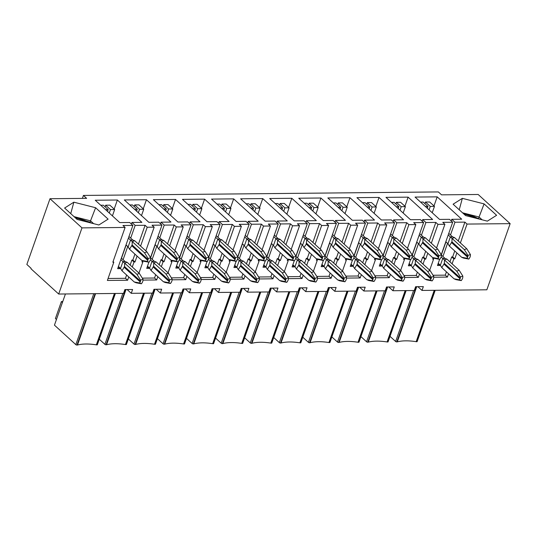<?xml version="1.0" encoding="UTF-8"?>
<svg xmlns="http://www.w3.org/2000/svg" width="537" height="537" viewBox="0 0 537 537"><rect width="100%" height="100%" fill="white"/><g stroke="black" fill="none" stroke-linecap="round" stroke-linejoin="round"><path stroke-width="0.81" d="M454.51 237.569L466.774 248.752L470.419 254.545L467.962 255.411L467.928 256.404A1.463 0.987 -47.6 0 1 467.633 257.25L466.962 258.25L468.821 259.076L463.485 258.075L461.625 257.25L449.368 246.074L447.959 243.697L450.348 236.911L452.637 236.891L454.51 237.569L452.053 238.441L448.214 234.971M459.182 270.292L456.725 271.158L460.377 276.951L462.834 276.085L459.182 270.292L446.925 259.109L445.045 258.431L442.757 258.458L444.468 259.982L444.354 263.365L441.783 267.614L440.367 265.238L442.757 258.458L441.105 256.948M462.834 276.085L462.8 277.079A4.397 2.967 -47.6 0 1 461.907 279.623L461.236 280.616L455.9 279.623L454.04 278.797L441.783 267.614M446.925 259.109L444.468 259.982L456.725 271.158M438.239 263.298L440.367 265.238M448.737 233.488L449.67 230.829M437.984 264.023L438.367 263.412M441.34 255.048L445.045 258.431M460.377 276.951L460.343 277.944A1.463 0.987 -47.6 0 1 460.041 278.79L459.377 279.79L461.236 280.616M459.377 279.79L454.04 278.797M470.419 254.545L470.385 255.531A4.397 2.967 -47.6 0 1 469.492 258.075L468.821 259.076M466.774 248.752L464.317 249.618L452.053 238.441L451.939 241.818L449.368 246.074M466.962 258.25L461.625 257.25M467.962 255.411L464.317 249.618M441.34 254.961L445.952 241.872M448.905 233.488L452.637 236.891M445.824 241.757L447.959 243.697M425.438 237.857L437.695 249.034L441.347 254.827L438.89 255.699L438.857 256.693A1.463 0.987 -47.6 0 1 438.554 257.538L437.89 258.532L439.749 259.364L434.413 258.364L432.553 257.538L420.29 246.362L418.88 243.986L421.27 237.2L423.559 237.179L425.438 237.857L422.981 238.723L419.142 235.26M430.11 270.581L427.653 271.447L431.305 277.24L433.762 276.374L430.11 270.581L417.853 259.398L415.974 258.72L413.685 258.74L415.396 260.27L415.282 263.654L412.705 267.903L411.295 265.526L413.685 258.74L412.033 257.236M433.762 276.374L433.728 277.361A4.397 2.967 -47.6 0 1 432.829 279.905L432.164 280.905L426.828 279.911L424.968 279.079L412.705 267.903M417.853 259.398L415.396 260.27L427.653 271.447M409.167 263.586L411.295 265.526M419.659 233.776L420.599 231.118M408.905 264.311L409.295 263.701M412.262 255.337L415.974 258.72M431.305 277.24L431.271 278.233A1.463 0.987 -47.6 0 1 430.969 279.079L430.305 280.079L432.164 280.905M430.305 280.079L424.968 279.079M441.347 254.827L441.313 255.82A4.397 2.967 -47.6 0 1 440.414 258.364L439.749 259.364M437.695 249.034L435.238 249.906L422.981 238.723L422.867 242.106L420.29 246.362M437.89 258.532L432.553 257.538M438.89 255.699L435.238 249.906M412.268 255.25L416.88 242.16M419.827 233.776L423.559 237.179M416.752 242.039L418.88 243.986M396.366 238.146L408.623 249.322L412.275 255.115L409.818 255.988L409.785 256.975A1.463 0.987 -47.6 0 1 409.483 257.827L408.818 258.821L410.677 259.646L405.334 258.653L403.475 257.827L391.218 246.644L389.808 244.275L392.198 237.488L394.487 237.468L396.366 238.146L393.91 239.012L390.063 235.542M401.038 270.863L398.582 271.735L402.226 277.528L404.683 276.662L401.038 270.863L388.775 259.686L386.902 259.009L384.613 259.029L386.318 260.559L386.204 263.935L383.633 268.191L382.223 265.815L384.613 259.029L382.962 257.525M404.683 276.662L404.65 277.649A4.397 2.967 -47.6 0 1 403.757 280.193L403.092 281.193L397.749 280.193L395.89 279.368L383.633 268.191M388.775 259.686L386.318 260.559L398.582 271.735M380.089 263.868L382.223 265.815M390.587 234.065L391.527 231.4M379.834 264.6L380.216 263.989M383.19 255.625L386.902 259.009M402.226 277.528L402.193 278.522A1.463 0.987 -47.6 0 1 401.898 279.368L401.233 280.368L403.092 281.193M401.233 280.368L395.89 279.368M412.275 255.115L412.241 256.109A4.397 2.967 -47.6 0 1 411.342 258.653L410.677 259.646M408.623 249.322L406.167 250.195L393.91 239.012L393.493 243.241L391.218 246.644M408.818 258.821L403.475 257.827M409.818 255.988L406.167 250.195M383.196 255.538L387.801 242.449M390.755 234.065L394.487 237.468M387.674 242.328L389.808 244.275M367.288 238.435L379.552 249.611L383.196 255.404L380.74 256.277L380.706 257.263A1.463 0.987 -47.6 0 1 380.411 258.116L379.746 259.109L381.606 259.935L376.262 258.941L374.403 258.116L362.146 246.933L360.736 244.563L363.126 237.777L365.415 237.75L367.288 238.435L364.831 239.301L360.992 235.83M371.96 271.151L369.503 272.024L373.155 277.817L375.611 276.944L371.96 271.151L359.703 259.975L357.83 259.297L355.534 259.317L357.246 260.841L357.132 264.224L354.561 268.48L353.151 266.104L355.534 259.317L353.883 257.814M375.611 276.944L375.578 277.938A4.397 2.967 -47.6 0 1 374.685 280.482L374.014 281.482L368.677 280.482L366.818 279.656L354.561 268.48M359.703 259.975L357.246 260.841L369.503 272.024M351.017 264.157L353.151 266.104M361.515 234.354L362.448 231.689M350.762 264.882L351.144 264.278M354.118 255.914L357.83 259.297M373.155 277.817L373.121 278.81A1.463 0.987 -47.6 0 1 372.826 279.656L372.154 280.65L374.014 281.482M372.154 280.65L366.818 279.656M383.196 255.404L383.163 256.397A4.397 2.967 -47.6 0 1 382.27 258.941L381.606 259.935M379.552 249.611L377.095 250.484L364.831 239.301L364.422 243.53L362.146 246.933M379.746 259.109L374.403 258.116M380.74 256.277L377.095 250.484M354.118 255.827L358.729 242.731M361.683 234.354L365.415 237.75M358.602 242.617L360.736 244.563M338.216 238.717L350.473 249.9L354.125 255.693L351.668 256.565L351.634 257.552A1.463 0.987 -47.6 0 1 351.332 258.398L350.668 259.398L352.527 260.223L347.191 259.23L345.331 258.404L333.074 247.221L331.658 244.845L334.048 238.066L336.337 238.039L338.216 238.717L335.759 239.589L331.92 236.119M342.888 271.44L340.431 272.313L344.083 278.106L346.54 277.233L342.888 271.44L330.631 260.264L328.751 259.586L326.462 259.606L328.174 261.13L328.06 264.513L325.482 268.762L324.073 266.392L326.462 259.606L324.811 258.102M346.54 277.233L346.506 278.226A4.397 2.967 -47.6 0 1 345.606 280.77L344.942 281.764L339.606 280.77L337.746 279.945L325.482 268.762M330.631 260.264L328.174 261.13L340.431 272.313M321.945 264.446L324.073 266.392M332.437 234.642L333.376 231.977M321.69 265.171L322.072 264.56M325.046 256.203L328.751 259.586M344.083 278.106L344.049 279.092A1.463 0.987 -47.6 0 1 343.747 279.945L343.083 280.938L344.942 281.764M343.083 280.938L337.746 279.945M354.125 255.693L354.091 256.686A4.397 2.967 -47.6 0 1 353.192 259.23L352.527 260.223M350.473 249.9L348.016 250.766L335.759 239.589L335.645 242.972L333.074 247.221M350.668 259.398L345.331 258.404M351.668 256.565L348.016 250.766M325.046 256.109L329.658 243.019M332.611 234.635L336.337 238.039M329.53 242.905L331.658 244.845M309.144 239.005L321.401 250.188L325.053 255.981L322.596 256.847L322.562 257.841A1.463 0.987 -47.6 0 1 322.26 258.686L321.596 259.686L323.455 260.512L318.119 259.519L316.259 258.686L303.996 247.51L302.586 245.134L304.976 238.347L307.265 238.327L309.144 239.005L306.687 239.878L302.841 236.408M313.816 271.729L311.359 272.601L315.004 278.394L317.468 277.522L313.816 271.729L301.559 260.552L299.68 259.868L297.391 259.895L299.096 261.418L298.981 264.801L296.411 269.05L295.001 266.681L297.391 259.895L295.739 258.384M317.468 277.522L317.427 278.515A4.397 2.967 -47.6 0 1 316.535 281.059L315.87 282.053L310.527 281.059L308.668 280.233L296.411 269.05M301.559 260.552L299.096 261.418L311.359 272.601M292.866 264.734L295.001 266.681M303.365 234.924L304.304 232.266M292.611 265.459L292.994 264.848M295.968 256.485L299.68 259.868M315.004 278.394L314.971 279.381A1.463 0.987 -47.6 0 1 314.675 280.233L314.011 281.227L315.87 282.053M314.011 281.227L308.668 280.233M325.053 255.981L325.019 256.968A4.397 2.967 -47.6 0 1 324.12 259.512L323.455 260.512M321.401 250.188L318.944 251.054L306.687 239.878L306.271 244.107L303.996 247.51M321.596 259.686L316.259 258.686M322.596 256.847L318.944 251.054M295.974 256.397L300.579 243.308M303.533 234.924L307.265 238.327M300.452 243.194L302.586 245.134M280.066 239.294L292.329 250.477L295.974 256.27L293.517 257.136L293.484 258.129A1.463 0.987 -47.6 0 1 293.189 258.975L292.524 259.975L294.383 260.801L289.04 259.801L287.181 258.975L274.924 247.799L273.514 245.422L275.904 238.636L278.193 238.616L280.066 239.294L277.609 240.167L273.769 236.696M284.744 272.017L282.281 272.883L285.932 278.676L288.389 277.81L284.744 272.017L272.481 260.834L270.608 260.156L268.319 260.183L270.024 261.707L269.91 265.09L267.339 269.339L265.929 266.963L268.319 260.183L266.667 258.673M288.389 277.81L288.356 278.797A4.397 2.967 -47.6 0 1 287.463 281.348L286.792 282.341L281.455 281.348L279.596 280.515L267.339 269.339M272.481 260.834L270.024 261.707L282.281 272.883M263.795 265.023L265.929 266.963M274.293 235.213L275.226 232.555M263.539 265.748L263.922 265.137M266.896 256.773L270.608 260.156M285.932 278.676L285.899 279.67A1.463 0.987 -47.6 0 1 285.603 280.515L284.932 281.516L286.792 282.341M284.932 281.516L279.596 280.515M295.974 256.27L295.941 257.257A4.397 2.967 -47.6 0 1 295.048 259.801L294.383 260.801M292.329 250.477L289.873 251.343L277.609 240.167L277.199 244.395L274.924 247.799M292.524 259.975L287.181 258.975M293.517 257.136L289.873 251.343M266.896 256.686L271.507 243.597M274.461 235.213L278.193 238.616M271.38 243.476L273.514 245.422M250.994 239.583L263.251 250.759L266.902 256.552L264.446 257.424L264.412 258.418A1.463 0.987 -47.6 0 1 264.11 259.264L263.445 260.257L265.305 261.089L259.968 260.089L258.109 259.264L245.852 248.087L244.436 245.711L246.825 238.925L249.114 238.905L250.994 239.583L248.537 240.448L244.697 236.978M255.666 272.306L253.209 273.172L256.861 278.965L259.317 278.099L255.666 272.306L243.409 261.123L241.529 260.445L239.24 260.465L240.952 261.996L240.838 265.379L238.26 269.628L236.851 267.251L239.24 260.465L237.589 258.962M259.317 278.099L259.284 279.086A4.397 2.967 -47.6 0 1 258.384 281.63L257.72 282.63L252.383 281.63L250.524 280.804L238.26 269.628M243.409 261.123L240.952 261.996L253.209 273.172M234.723 265.312L236.851 267.251M245.214 235.501L246.154 232.836M234.468 266.037L234.85 265.426M237.824 257.062L241.529 260.445M256.861 278.965L256.827 279.958A1.463 0.987 -47.6 0 1 256.525 280.804L255.86 281.804L257.72 282.63M255.86 281.804L250.524 280.804M266.902 256.552L266.869 257.545A4.397 2.967 -47.6 0 1 265.976 260.089L265.305 261.089M263.251 250.759L260.794 251.631L248.537 240.448L248.423 243.832L245.852 248.087M263.445 260.257L258.109 259.264M264.446 257.424L260.794 251.631M237.824 256.975L242.435 243.885M245.389 235.501L249.114 238.905M242.308 243.764L244.436 245.711M221.922 239.871L234.179 251.048L237.831 256.84L235.374 257.713L235.34 258.7A1.463 0.987 -47.6 0 1 235.038 259.552L234.374 260.546L236.233 261.371L230.897 260.378L229.037 259.552L216.773 248.369L215.364 246L217.754 239.213L220.042 239.193L221.922 239.871L219.465 240.737L215.619 237.267M226.594 272.588L224.137 273.461L227.789 279.253L230.245 278.388L226.594 272.588L214.337 261.412L212.457 260.734L210.168 260.754L211.88 262.284L211.759 265.661L209.188 269.916L207.779 267.54L210.168 260.754L208.517 259.25M230.245 278.388L230.212 279.374A4.397 2.967 -47.6 0 1 229.312 281.918L228.648 282.918L223.305 281.918L221.445 281.093L209.188 269.916M214.337 261.412L211.88 262.284L224.137 273.461M205.644 265.593L207.779 267.54M216.143 235.79L217.082 233.125M205.389 266.325L205.772 265.714M208.745 257.351L212.457 260.734M227.789 279.253L227.755 280.247A1.463 0.987 -47.6 0 1 227.453 281.093L226.789 282.093L228.648 282.918M226.789 282.093L221.445 281.093M237.831 256.84L237.797 257.834A4.397 2.967 -47.6 0 1 236.898 260.378L236.233 261.371M234.179 251.048L231.722 251.92L219.465 240.737L219.351 244.12L216.773 248.369M234.374 260.546L229.037 259.552M235.374 257.713L231.722 251.92M208.752 257.263L213.364 244.167M216.31 235.79L220.042 239.193M213.236 244.053L215.364 246M192.843 240.16L205.107 251.336L208.752 257.129L206.295 258.002L206.262 258.988A1.463 0.987 -47.6 0 1 205.966 259.841L205.302 260.834L207.161 261.66L201.818 260.667L199.959 259.841L187.702 248.658L186.292 246.288L188.682 239.502L190.971 239.475L192.843 240.16L190.387 241.026L186.547 237.555M197.522 272.877L195.065 273.749L198.71 279.542L201.167 278.669L197.522 272.877L185.258 261.7L183.386 261.022L181.097 261.042L182.802 262.566L182.687 265.949L180.117 270.205L178.707 267.829L181.097 261.042L179.445 259.539M201.167 278.669L201.133 279.663A4.397 2.967 -47.6 0 1 200.241 282.207L199.576 283.2L194.233 282.207L192.374 281.381L180.117 270.205M185.258 261.7L182.802 262.566L195.065 273.749M176.572 265.882L178.707 267.829M187.071 236.079L188.004 233.414M176.317 266.607L176.7 266.003M179.673 257.639L183.386 261.022M198.71 279.542L198.677 280.529A1.463 0.987 -47.6 0 1 198.381 281.381L197.71 282.375L199.576 283.2M197.71 282.375L192.374 281.381M208.752 257.129L208.718 258.122A4.397 2.967 -47.6 0 1 207.826 260.667L207.161 261.66M205.107 251.336L202.65 252.209L190.387 241.026L189.977 245.255L187.702 248.658M205.302 260.834L199.959 259.841M206.295 258.002L202.65 252.209M179.673 257.552L184.285 244.456M187.238 236.079L190.971 239.475M184.157 244.342L186.292 246.288M163.772 240.442L176.029 251.625L179.68 257.418L177.223 258.284L177.19 259.277A1.463 0.987 -47.6 0 1 176.895 260.123L176.223 261.123L178.083 261.949L172.746 260.955L170.887 260.123L158.63 248.946L157.22 246.57L159.603 239.791L161.899 239.764L163.772 240.442L161.315 241.314L157.475 237.844M168.443 273.165L165.987 274.038L169.638 279.831L172.095 278.958L168.443 273.165L156.186 261.989L154.307 261.311L152.018 261.331L153.73 262.855L153.616 266.238L151.038 270.487L149.628 268.117L152.018 261.331L150.367 259.827M172.095 278.958L172.062 279.952A4.397 2.967 -47.6 0 1 171.162 282.496L170.498 283.489L165.161 282.496L163.302 281.67L151.038 270.487M156.186 261.989L153.73 262.855L165.987 274.038M147.5 266.171L149.628 268.117M157.992 236.367L158.932 233.702M147.245 266.896L147.628 266.285M150.602 257.928L154.307 261.311M169.638 279.831L169.605 280.817A1.463 0.987 -47.6 0 1 169.303 281.67L168.638 282.663L170.498 283.489M168.638 282.663L163.302 281.67M179.68 257.418L179.647 258.404A4.397 2.967 -47.6 0 1 178.754 260.955L178.083 261.949M176.029 251.625L173.572 252.491L161.315 241.314L161.201 244.697L158.63 248.946M176.223 261.123L170.887 260.123M177.223 258.284L173.572 252.491M150.602 257.834L155.213 244.744M158.167 236.361L161.899 239.764M155.086 244.63L157.22 246.57M134.7 240.73L146.957 251.913L150.608 257.706L148.152 258.572L148.118 259.566A1.463 0.987 -47.6 0 1 147.816 260.411L147.151 261.412L149.011 262.237L143.674 261.237L141.815 260.411L129.551 249.235L128.142 246.859L130.531 240.073L132.82 240.052L134.7 240.73L132.243 241.603L128.403 238.133M139.372 273.454L136.915 274.32L140.566 280.119L143.023 279.247L139.372 273.454L127.115 262.278L125.235 261.593L122.946 261.62L124.658 263.143L124.537 266.527L121.966 270.776L120.556 268.406L122.946 261.62L120.812 259.673M143.023 279.247L142.99 280.24A4.397 2.967 -47.6 0 1 142.09 282.784L141.426 283.778L136.089 282.784L134.223 281.959L121.966 270.776M127.115 262.278L124.658 263.143L136.915 274.32M118.422 266.459L120.556 268.406M128.92 236.649L129.86 233.991M118.167 267.184L118.549 266.574M121.335 258.196L125.235 261.593M140.566 280.119L140.533 281.106A1.463 0.987 -47.6 0 1 140.231 281.952L139.566 282.952L141.426 283.778M139.566 282.952L134.223 281.959M150.608 257.706L150.575 258.693A4.397 2.967 -47.6 0 1 149.675 261.237L149.011 262.237M146.957 251.913L144.5 252.779L132.243 241.603L132.129 244.986L129.551 249.235M147.151 261.412L141.815 260.411M148.152 258.572L144.5 252.779M121.503 258.19L126.141 245.033M129.088 236.649L132.82 240.052M126.014 244.919L128.142 246.859M87.263 221.472L75.207 217.707M475.755 217.626L463.7 213.867M450.503 234.944L454.98 222.224L464.901 222.123L467.036 224.07L510.15 223.647L486.851 289.799L421.988 290.436L423.337 286.624L415.625 286.698L414.282 290.517L392.916 290.725L394.259 286.912L386.553 286.986L385.21 290.806L363.844 291.014L365.187 287.201L357.481 287.275L356.138 291.088L334.766 291.302L336.115 287.483L328.402 287.563L327.06 291.376L305.694 291.591L307.036 287.772L299.331 287.852L297.988 291.665L276.622 291.88L277.965 288.06L270.259 288.134L268.916 291.953L247.55 292.162L248.893 288.349L241.187 288.423L239.838 292.242L218.472 292.45L219.814 288.637L212.108 288.711L210.766 292.531L189.4 292.739L190.742 288.919L183.036 289L181.694 292.813L160.328 293.027L161.671 289.208L153.965 289.289L152.615 293.101L131.25 293.316L132.599 289.497L124.886 289.571L123.544 293.39L58.681 294.034L30.965 268.755L31.112 268.332L26.85 264.446L49.995 198.717L86.625 198.354L83.43 195.434L82.383 198.395M427.338 208.269L427.982 206.436L423.183 202.06L420.558 202.087M424.915 203.637L425.472 202.04L430.271 206.416L429.063 209.846M430.271 206.416L434.467 206.369L429.674 201.999L425.472 202.04M432.231 212.733L434.467 206.369M446.435 271.863L445.28 275.145L433.064 275.266M454.745 250.974L452.657 256.901L451.704 256.908L449.952 261.875M464.901 222.123L458.262 240.985M438.152 264.023L439.749 265.479L439.964 264.869M442.918 256.491L447.549 243.328M439.749 265.479L437.46 265.5L439.628 259.337M441.266 254.699L452.691 222.244L449.496 219.331L439.575 219.432L415.054 197.072L437.185 196.851L461.706 219.21L451.785 219.311L454.98 222.224M436.554 247.993L444.904 224.291L442.777 222.345L452.691 222.244M432.896 258.398L433.614 259.056L432.661 259.062L433.111 257.787M429.687 270.198L433.614 259.056M445.28 275.145L447.415 277.085L433.728 277.226M451.704 256.908L453.839 258.854L452.087 263.821M448.57 273.803L447.415 277.085M452.657 256.901L454.792 258.841L453.839 258.854M467.036 224.07L460.39 242.932M456.873 252.92L454.792 258.841M451.221 220.908L451.785 219.311M433.99 205.933L437.185 196.851M390.01 336.35L395.635 341.478A0.879 0.342 19.4 0 0 396.803 341.908A2.443 0.96 19.4 0 0 397.313 341.847A40.476 15.882 -160.6 0 1 416.168 341.666A2.443 0.96 19.4 0 0 416.799 341.713A0.879 0.342 19.4 0 0 417.148 341.566L435.198 290.309M421.988 290.436L417.867 286.677M83.43 195.434L438.34 191.931L441.542 194.844L478.172 194.481L510.15 223.647M444.904 224.291L437.964 224.359L431.318 243.221M427.801 253.209L425.713 259.129L424.76 259.143L423.015 264.103M419.498 274.092L418.343 277.374L404.656 277.508M400.615 270.48L404.542 259.337L403.589 259.351L404.032 258.075M407.482 248.282L415.833 224.58L408.885 224.647L402.247 243.509M398.729 253.498L396.642 259.418L395.688 259.431L393.936 264.392M390.419 274.38L389.265 277.663L375.585 277.797M371.544 270.769L375.464 259.626L374.511 259.639L374.96 258.364M378.41 248.571L386.761 224.862L379.813 224.936L373.168 243.798M369.657 253.779L367.57 259.707L366.617 259.713L364.865 264.681M361.347 274.669L360.193 277.951L346.506 278.085M342.465 271.057L346.392 259.915L345.439 259.928L345.888 258.646M349.332 248.859L357.682 225.151L350.742 225.218L344.096 244.08M340.579 254.068L338.491 259.995L337.538 260.002L335.793 264.969M332.275 274.957L331.121 278.24L317.434 278.374M313.393 271.346L317.32 260.203L316.367 260.21L316.817 258.935M320.26 249.148L328.61 225.439L321.663 225.506L315.024 244.369M311.507 254.357L309.419 260.284L308.466 260.291L306.714 265.258M303.204 275.246L302.042 278.528L288.362 278.663M284.321 271.635L288.241 260.492L287.288 260.499L287.738 259.223M291.188 249.437L299.539 225.728L292.591 225.795L285.952 244.657M282.435 254.645L280.348 260.566L279.394 260.579L277.642 265.547M274.125 275.528L272.971 278.81L259.29 278.951M255.25 271.917L259.17 260.781L258.216 260.787L258.666 259.512M262.116 249.718L270.46 226.017L263.519 226.084L256.874 244.946M253.357 254.934L251.269 260.854L250.316 260.868L248.571 265.828M245.053 275.817L243.899 279.099L230.212 279.233M226.171 272.205L230.098 261.063L229.145 261.076L229.594 259.801M233.038 250.007L241.388 226.299L234.441 226.372L227.802 245.234M224.285 255.223L222.197 261.143L221.244 261.15L219.499 266.117M215.981 276.105L214.82 279.388L201.14 279.522M197.099 272.494L201.019 261.351L200.066 261.365L200.516 260.089M203.966 250.296L212.316 226.587L205.369 226.661L198.73 245.523M195.213 255.505L193.125 261.432L192.172 261.438L190.42 266.406M186.903 276.394L185.748 279.676L172.068 279.811M168.027 272.783L171.947 261.64L170.994 261.653L171.444 260.371M174.894 250.584L183.238 226.876L176.297 226.943L169.652 245.805M166.134 255.793L164.054 261.72L163.094 261.727L161.348 266.694M157.831 276.683L156.676 279.965L142.99 280.099M138.949 273.071L142.876 261.928L141.922 261.935L142.372 260.66M145.816 250.873L154.166 227.164L147.225 227.232L140.58 246.094M137.063 256.082L134.975 262.009L134.022 262.016L132.277 266.983M128.759 276.971L127.605 280.247L107.38 280.448L113.804 262.217L112.844 262.224L125.094 227.453L81.98 227.876L58.681 294.034M487.354 221.143L465.606 215.599L453.1 204.201L462.35 198.348L484.099 203.892L496.604 215.29L487.354 221.143M95.613 207.732L108.112 219.136L98.862 224.99L77.113 219.438L64.608 208.041L73.858 202.187L95.613 207.732L90.531 220.835L93.619 223.647M125.094 227.453L122.96 225.506L132.881 225.412L129.685 222.493L119.764 222.593L95.244 200.234L117.375 200.012L141.889 222.372L131.974 222.472L135.17 225.386L145.091 225.292L147.225 227.232M150.528 257.579L161.952 225.124L152.031 225.218L154.166 227.164M161.952 225.124L158.757 222.204L148.836 222.305L124.316 199.945L146.447 199.724L170.967 222.083L161.046 222.184L164.241 225.097L174.163 225.003L176.297 226.943M179.6 257.29L191.031 224.835L181.11 224.936L183.238 226.876M191.031 224.835L187.829 221.915L177.908 222.016L153.394 199.657L175.518 199.442L200.039 221.794L190.118 221.895L193.32 224.815L203.241 224.714L205.369 226.661M208.671 257.001L220.103 224.547L210.182 224.647L212.316 226.587M220.103 224.547L216.901 221.633L206.987 221.727L182.466 199.368L204.597 199.153L229.111 221.513L219.197 221.606L222.392 224.526L232.313 224.426L234.441 226.372M237.75 256.713L249.175 224.258L239.254 224.359L241.388 226.299M249.175 224.258L245.98 221.345L236.058 221.439L211.538 199.086L233.669 198.865L258.19 221.224L248.269 221.318L251.464 224.238L261.385 224.137L263.519 226.084M266.822 256.424L278.253 223.969L268.332 224.07L270.46 226.017M278.253 223.969L275.051 221.056L265.13 221.157L240.616 198.797L262.741 198.576L287.261 220.935L277.34 221.036L280.542 223.949L290.457 223.848L292.591 225.795M295.894 256.136L307.325 223.687L297.404 223.781L299.539 225.728M307.325 223.687L304.123 220.767L294.209 220.868L269.688 198.509L291.819 198.287L316.333 220.647L306.412 220.747L309.614 223.66L319.535 223.567L321.663 225.506M324.972 255.854L336.397 223.399L326.476 223.493L328.61 225.439M336.397 223.399L333.202 220.479L323.281 220.579L298.76 198.22L320.891 197.999L345.412 220.358L335.491 220.459L338.686 223.372L348.607 223.278L350.742 225.218M354.044 255.565L365.469 223.11L355.554 223.211L357.682 225.151M365.469 223.11L362.274 220.19L352.353 220.291L327.839 197.931L349.963 197.717L374.484 220.076L364.563 220.17L367.764 223.09L377.679 222.989L379.813 224.936M383.116 255.276L394.547 222.821L384.626 222.922L386.761 224.862M394.547 222.821L391.345 219.908L381.424 220.002L356.91 197.643L379.041 197.428L403.556 219.787L393.634 219.881L396.836 222.801L406.757 222.701L408.885 224.647M412.188 254.988L423.619 222.533L413.698 222.633L415.833 224.58M423.619 222.533L420.424 219.62L410.503 219.714L385.982 197.361L408.113 197.139L432.634 219.499L422.713 219.593L425.908 222.513L435.829 222.412L437.964 224.359M49.995 198.717L81.98 227.876M70.736 213.625L73.858 202.187M74.025 216.626L90.531 220.835L90.008 222.331M459.229 209.786L462.35 198.348M482.112 219.808L479.024 216.995L462.511 212.78M478.494 218.492L484.099 203.892M136.599 211.142L137.244 209.309L132.444 204.939L129.82 204.959M134.176 206.51L134.733 204.912L139.533 209.289L138.324 212.719M139.533 209.289L143.728 209.249L138.935 204.872L134.733 204.912M141.493 215.606L143.728 209.249M155.696 274.736L154.542 278.018L142.325 278.139M164.007 253.853L161.919 259.774L160.966 259.78L159.214 264.748M174.163 225.003L167.524 243.865M147.413 266.896L149.011 268.352L149.226 267.748M152.179 259.364L156.811 246.201M159.764 237.824L164.241 225.097M149.011 268.352L146.722 268.379L148.89 262.217M142.157 261.271L142.876 261.928M154.542 278.018L156.676 279.965M160.966 259.78L163.094 261.727M161.919 259.774L164.054 261.72M160.482 223.781L161.046 222.184M143.251 208.806L146.447 199.724M99.271 339.223L104.896 344.351A0.879 0.342 19.4 0 0 106.064 344.788A2.443 0.96 19.4 0 0 106.574 344.727A40.476 15.882 -160.6 0 1 125.43 344.539A2.443 0.96 19.4 0 0 126.054 344.586A0.879 0.342 19.4 0 0 126.41 344.445L144.46 293.182M131.25 293.316L127.128 289.55M194.743 210.571L195.394 208.739L190.595 204.362L187.97 204.389M192.32 205.933L192.884 204.342L197.683 208.712L196.475 212.142M197.683 208.712L201.878 208.671L197.079 204.295L192.884 204.342M199.636 215.028L201.878 208.671M213.847 274.159L212.692 277.441L200.469 277.562M222.15 253.276L220.069 259.196L219.109 259.21L217.364 264.177M232.313 224.426L225.668 243.288M205.564 266.318L207.161 267.782L207.376 267.171M210.323 258.787L214.961 245.631M217.915 237.247L222.392 224.526M207.161 267.782L204.872 267.802L207.04 261.64M200.301 260.7L201.019 261.351M212.692 277.441L214.82 279.388M219.109 259.21L221.244 261.15M220.069 259.196L222.197 261.143M218.633 223.204L219.197 221.606M201.395 208.235L204.597 199.153M157.422 338.652L163.047 343.781A0.879 0.342 19.4 0 0 164.215 344.21A2.443 0.96 19.4 0 0 164.718 344.15A40.476 15.882 -160.6 0 1 183.573 343.962A2.443 0.96 19.4 0 0 184.204 344.016A0.879 0.342 19.4 0 0 184.553 343.868L202.603 292.611M189.4 292.739L185.272 288.98M252.893 209.994L253.538 208.161L248.738 203.785L246.114 203.812M250.47 205.362L251.034 203.765L255.827 208.141L254.619 211.571M255.827 208.141L260.022 208.094L255.229 203.724L251.034 203.765M257.787 214.458L260.022 208.094M271.997 273.588L270.836 276.87L258.619 276.991M280.301 252.699L278.213 258.626L277.26 258.633L275.515 263.6M290.457 223.848L283.818 242.711M263.707 265.748L265.305 267.204L265.52 266.594M268.473 258.216L273.105 245.053M276.058 236.669L280.542 223.949M265.305 267.204L263.016 267.225L265.191 261.063M258.451 260.123L259.17 260.781M270.836 276.87L272.971 278.81M277.26 258.633L279.394 260.579M278.213 258.626L280.348 260.566M276.777 222.633L277.34 221.036M259.546 207.658L262.741 198.576M215.565 338.075L221.19 343.203A0.879 0.342 19.4 0 0 222.358 343.633A2.443 0.96 19.4 0 0 222.868 343.573A40.476 15.882 -160.6 0 1 241.724 343.385A2.443 0.96 19.4 0 0 242.355 343.438A0.879 0.342 19.4 0 0 242.704 343.291L260.754 292.034M247.55 292.162L243.422 288.403M311.044 209.417L311.688 207.584L306.889 203.214L304.264 203.234M308.614 204.785L309.178 203.187L313.977 207.564L312.769 210.994M313.977 207.564L318.173 207.524L313.373 203.147L309.178 203.187M315.931 213.88L318.173 207.524M330.141 273.011L328.986 276.293L316.77 276.414M338.451 252.128L336.363 258.049L335.41 258.062L333.658 263.023M348.607 223.278L341.968 242.14M321.858 265.171L323.455 266.627L323.67 266.023M326.624 257.639L331.255 244.476M334.209 236.099L338.686 223.372M323.455 266.627L321.166 266.654L323.334 260.492M316.602 259.546L317.32 260.203M328.986 276.293L331.121 278.24M335.41 258.062L337.538 260.002M336.363 258.049L338.491 259.995M334.927 222.056L335.491 220.459M317.696 207.081L320.891 197.999M273.716 337.498L279.341 342.633A0.879 0.342 19.4 0 0 280.509 343.062A2.443 0.96 19.4 0 0 281.019 343.002A40.476 15.882 -160.6 0 1 299.868 342.814A2.443 0.96 19.4 0 0 300.498 342.861A0.879 0.342 19.4 0 0 300.848 342.72L318.904 291.457M305.694 291.591L301.566 287.825M369.188 208.846L369.832 207.013L365.039 202.637L362.408 202.664M366.764 204.214L367.328 202.617L372.121 206.987L370.913 210.417M372.121 206.987L376.323 206.946L371.523 202.57L367.328 202.617M374.081 213.303L376.323 206.946M388.291 272.44L387.137 275.716L374.913 275.837M396.595 251.551L394.507 257.471L393.554 257.485L391.809 262.452M406.757 222.701L400.112 241.563M380.001 264.593L381.606 266.057L381.814 265.446M384.767 257.062L389.406 243.905M392.352 235.521L396.836 222.801M381.606 266.057L379.317 266.077L381.485 259.915M374.745 258.975L375.464 259.626M387.137 275.716L389.265 277.663M393.554 257.485L395.688 259.431M394.507 257.471L396.642 259.418M393.077 221.479L393.634 219.881M375.84 206.51L379.041 197.428M331.866 336.927L337.491 342.056A0.879 0.342 19.4 0 0 338.652 342.485A2.443 0.96 19.4 0 0 339.162 342.425A40.476 15.882 -160.6 0 1 358.018 342.237A2.443 0.96 19.4 0 0 358.649 342.291A0.879 0.342 19.4 0 0 358.998 342.143L377.048 290.886M363.844 291.014L359.716 287.255M360.938 336.639L366.563 341.767A0.879 0.342 19.4 0 0 367.731 342.197A2.443 0.96 19.4 0 0 368.241 342.136A40.476 15.882 -160.6 0 1 387.09 341.948A2.443 0.96 19.4 0 0 387.721 342.002A0.879 0.342 19.4 0 0 388.07 341.854L406.126 290.598M395.836 203.926L396.4 202.328L401.199 206.698L405.395 206.658L400.595 202.288L396.4 202.328M404.911 206.221L408.113 197.139M398.266 208.557L398.91 206.725L394.111 202.348L391.486 202.375M422.149 221.19L422.713 219.593M435.829 222.412L429.184 241.274M425.666 251.262L423.586 257.189L425.713 259.129M423.586 257.189L422.632 257.196L424.76 259.143M422.632 257.196L420.88 262.163M417.363 272.152L416.209 275.434L418.343 277.374M416.209 275.434L403.985 275.555M403.817 258.686L404.542 259.337M409.08 264.311L410.677 265.768L410.892 265.157M413.846 256.773L418.477 243.617M421.431 235.233L425.908 222.513M410.677 265.768L408.388 265.788L410.557 259.626M403.153 213.014L405.395 206.658M401.199 206.698L399.991 210.128M425.358 206.463L427.982 206.436M392.916 290.725L388.788 286.966M396.279 206.752L398.91 206.725M367.207 207.034L369.832 207.013M302.787 337.209L308.413 342.344A0.879 0.342 19.4 0 0 309.58 342.774A2.443 0.96 19.4 0 0 310.091 342.713A40.476 15.882 -160.6 0 1 328.946 342.525A2.443 0.96 19.4 0 0 329.577 342.572A0.879 0.342 19.4 0 0 329.926 342.431L347.976 291.168M334.766 291.302L330.644 287.537M338.135 207.322L340.76 207.295L335.961 202.926L333.336 202.952M342.452 202.858L338.25 202.899L343.049 207.275L347.244 207.235L342.452 202.858M340.116 209.128L340.76 207.295M343.049 207.275L341.841 210.705M345.009 213.592L347.244 207.235M359.219 272.722L358.058 276.005L345.841 276.125M367.523 251.84L365.435 257.76L364.482 257.773L362.73 262.734M377.679 222.989L371.04 241.851M350.929 264.882L352.527 266.339L352.742 265.734M355.695 257.351L360.327 244.194M363.281 235.81L367.764 223.09M352.527 266.339L350.238 266.365L352.413 260.203M363.999 221.768L364.563 220.17M337.692 204.496L338.25 202.899M346.768 206.799L349.963 197.717M309.057 207.611L311.688 207.584M244.644 337.786L250.269 342.915A0.879 0.342 19.4 0 0 251.437 343.351A2.443 0.96 19.4 0 0 251.94 343.284A40.476 15.882 -160.6 0 1 270.796 343.103A2.443 0.96 19.4 0 0 271.427 343.15A0.879 0.342 19.4 0 0 271.776 343.002L289.826 291.745M276.622 291.88L272.494 288.114M279.985 207.9L282.61 207.873L277.817 203.496L275.186 203.523M284.301 203.436L280.106 203.476L284.899 207.853L289.101 207.812L284.301 203.436M281.965 209.705L282.61 207.873M284.899 207.853L283.697 211.283M286.859 214.169L289.101 207.812M301.069 273.299L299.915 276.582L287.691 276.703M309.372 252.41L307.285 258.337L306.332 258.344L304.586 263.311M319.535 223.567L312.89 242.429M292.779 265.459L294.383 266.916L294.598 266.312M297.545 257.928L302.183 244.765M305.13 236.381L309.614 223.66M294.383 266.916L292.094 266.936L294.263 260.774M305.855 222.345L306.412 220.747M279.542 205.074L280.106 203.476M288.617 207.369L291.819 198.287M250.913 208.188L253.538 208.161M186.493 338.364L192.118 343.492A0.879 0.342 19.4 0 0 193.286 343.922A2.443 0.96 19.4 0 0 193.797 343.861A40.476 15.882 -160.6 0 1 212.652 343.673A2.443 0.96 19.4 0 0 213.276 343.727A0.879 0.342 19.4 0 0 213.632 343.579L231.682 292.323M218.472 292.45L214.35 288.691M221.835 208.477L224.466 208.45L219.667 204.073L217.042 204.1M226.151 204.006L221.956 204.053L226.755 208.423L230.95 208.383L226.151 204.006M223.822 210.282L224.466 208.45M226.755 208.423L225.547 211.853M228.715 214.74L230.95 208.383M242.919 273.877L241.764 277.159L229.547 277.28M251.229 252.987L249.141 258.915L248.188 258.921L246.436 263.889M261.385 224.137L254.746 242.999M234.635 266.03L236.233 267.493L236.448 266.882M239.401 258.498L244.033 245.342M246.986 236.958L251.464 224.238M236.233 267.493L233.944 267.513L236.112 261.351M247.705 222.915L248.269 221.318M221.392 205.651L221.956 204.053M230.474 207.947L233.669 198.865M192.763 208.759L195.394 208.739M128.343 338.934L133.975 344.069A0.879 0.342 19.4 0 0 135.136 344.499A2.443 0.96 19.4 0 0 135.646 344.439A40.476 15.882 -160.6 0 1 154.502 344.251A2.443 0.96 19.4 0 0 155.133 344.298A0.879 0.342 19.4 0 0 155.482 344.157L173.532 292.893M160.328 293.027L156.2 289.262M163.691 209.047L166.316 209.021L161.523 204.651L158.892 204.678M168.007 204.584L163.812 204.624L168.605 209L172.807 208.96L168.007 204.584M165.671 210.853L166.316 209.021M168.605 209L167.396 212.43M170.565 215.317L172.807 208.96M184.775 274.447L183.614 277.73L171.397 277.851M193.078 253.565L190.991 259.485L190.038 259.499L188.292 264.459M203.241 224.714L196.596 243.576M176.485 266.607L178.083 268.064L178.297 267.46M181.251 259.076L185.883 245.919M188.836 237.535L193.32 224.815M178.083 268.064L175.794 268.091L177.969 261.928M189.554 223.493L190.118 221.895M163.248 206.221L163.812 204.624M172.323 208.524L175.518 199.442M134.619 209.336L137.244 209.309M65.433 293.967L54.452 325.154L75.824 344.64A0.879 0.342 19.4 0 0 76.992 345.069A2.443 0.96 19.4 0 0 77.496 345.009A40.476 15.882 -160.6 0 1 96.351 344.828A2.443 0.96 19.4 0 0 96.982 344.875A0.879 0.342 19.4 0 0 97.331 344.727L115.381 293.471M105.541 209.625L108.172 209.598L103.373 205.221L100.748 205.248M109.857 205.161L105.661 205.201L110.461 209.578L114.656 209.531L109.857 205.161M107.521 211.43L108.172 209.598M110.461 209.578L109.253 213.008M112.414 215.894L114.656 209.531M126.625 275.025L125.47 278.307L108.071 278.475M134.928 254.135L132.847 260.062L131.894 260.069L130.142 265.036M145.091 225.292L138.445 244.154M118.341 267.184L119.939 268.641L120.154 268.03M123.101 259.653L127.739 246.49M130.692 238.106L135.17 225.386M119.939 268.641L117.65 268.661L132.881 225.412M131.411 224.07L131.974 222.472M105.098 206.799L105.661 205.201M114.173 209.094L117.375 200.012M113.079 261.559L113.804 262.217M125.47 278.307L127.605 280.247M131.894 260.069L134.022 262.016M132.847 260.062L134.975 262.009M62.755 301.566L61.393 301.579L55.418 318.542L56.445 319.481M61.393 301.579L62.42 302.519M171.229 260.982L171.947 261.64M183.614 277.73L185.748 279.676M190.038 259.499L192.172 261.438M190.991 259.485L193.125 261.432M229.38 260.411L230.098 261.063M241.764 277.159L243.899 279.099M248.188 258.921L250.316 260.868M249.141 258.915L251.269 260.854M287.523 259.834L288.241 260.492M299.915 276.582L302.042 278.528M306.332 258.344L308.466 260.291M307.285 258.337L309.419 260.284M345.674 259.257L346.392 259.915M358.058 276.005L360.193 277.951M364.482 257.773L366.617 259.713M365.435 257.76L367.57 259.707M460.343 277.944L444.354 263.365M460.041 278.79L444.052 264.211M467.928 256.404L451.939 241.818M467.633 257.25L451.637 242.67M431.271 278.233L415.282 263.654M430.969 279.079L414.98 264.499M438.857 256.693L422.867 242.106M438.554 257.538L422.565 242.959M402.193 278.522L386.204 263.935M401.898 279.368L385.908 264.788M409.785 256.975L393.789 242.395M409.483 257.827L393.493 243.241M373.121 278.81L357.132 264.224M372.826 279.656L356.83 265.077M380.706 257.263L364.717 242.684M380.411 258.116L364.422 243.53M344.049 279.092L328.06 264.513M343.747 279.945L327.758 265.359M351.634 257.552L335.645 242.972M351.332 258.398L335.343 243.818M314.971 279.381L298.981 264.801M314.675 280.233L298.686 265.647M322.562 257.841L306.567 243.261M322.26 258.686L306.271 244.107M285.899 279.67L269.91 265.09M285.603 280.515L269.608 265.936M293.484 258.129L277.495 243.543M293.189 258.975L277.199 244.395M256.827 279.958L240.838 265.379M256.525 280.804L240.536 266.224M264.412 258.418L248.423 243.832M264.11 259.264L248.121 244.684M227.755 280.247L211.759 265.661M227.453 281.093L211.464 266.513M235.34 258.7L219.351 244.12M235.038 259.552L219.049 244.966M198.677 280.529L182.687 265.949M198.381 281.381L182.392 266.802M206.262 258.988L190.273 244.409M205.966 259.841L189.977 245.255M169.605 280.817L153.616 266.238M169.303 281.67L153.314 267.084M177.19 259.277L161.201 244.697M176.895 260.123L160.899 245.543M140.533 281.106L124.537 266.527M140.231 281.952L124.242 267.372M148.118 259.566L132.129 244.986M147.816 260.411L131.827 245.832M75.791 218.237A16.56 6.498 -160.6 0 1 88.558 222.083A16.56 6.498 -160.6 0 1 89.632 222.633M464.283 214.391A16.56 6.498 -160.6 0 1 478.125 218.794M434.896 290.309L416.799 341.713M434.245 290.316L416.168 341.666M416.739 286.691L397.313 341.847M416.249 286.691L396.803 341.908M413.584 290.524L395.635 341.478M144.158 293.189L126.054 344.586M143.507 293.195L125.43 344.539M126 289.564L106.574 344.727M125.51 289.571L106.064 344.788M122.845 293.397L104.896 344.351M202.308 292.611L184.204 344.016M201.657 292.618L183.573 343.962M184.144 288.987L164.718 344.15M183.654 288.993L164.215 344.21M180.989 292.819L163.047 343.781M260.452 292.034L242.355 343.438M259.807 292.041L241.724 343.385M242.294 288.416L222.868 343.573M241.804 288.416L222.358 343.633M239.14 292.249L221.19 343.203M318.602 291.463L300.498 342.861M317.951 291.47L299.868 342.814M300.445 287.839L281.019 343.002M299.955 287.845L280.509 343.062M297.283 291.672L279.341 342.633M376.752 290.886L358.649 342.291M376.101 290.893L358.018 342.237M358.588 287.261L339.162 342.425M358.098 287.268L338.652 342.485M355.434 291.094L337.491 342.056M387.177 286.98L367.731 342.197M384.505 290.812L366.563 341.767M387.66 286.973L368.241 342.136M405.173 290.604L387.09 341.948M405.824 290.598L387.721 342.002M326.362 291.383L308.413 342.344M268.211 291.96L250.269 342.915M210.061 292.537L192.118 343.492M151.917 293.108L133.975 344.069M93.767 293.685L75.824 344.64M115.086 293.477L96.982 344.875M114.435 293.477L96.351 344.828M95.579 293.665L77.496 345.009M95.089 293.672L76.992 345.069M173.229 292.9L155.133 344.298M172.585 292.907L154.502 344.251M155.072 289.275L135.646 344.439M154.582 289.282L135.136 344.499M231.38 292.323L213.276 343.727M230.729 292.329L212.652 343.673M213.223 288.698L193.797 343.861M212.733 288.705L193.286 343.922M289.53 291.752L271.427 343.15M288.879 291.759L270.796 343.103M271.366 288.127L251.94 343.284M270.876 288.127L251.437 343.351M347.674 291.175L329.577 342.572M347.023 291.182L328.946 342.525M329.517 287.55L310.091 342.713M329.027 287.557L309.58 342.774M91.371 223.077L89.236 221.942L75.153 217.653M479.863 219.237L472.708 215.988L463.646 213.813"/></g></svg>
